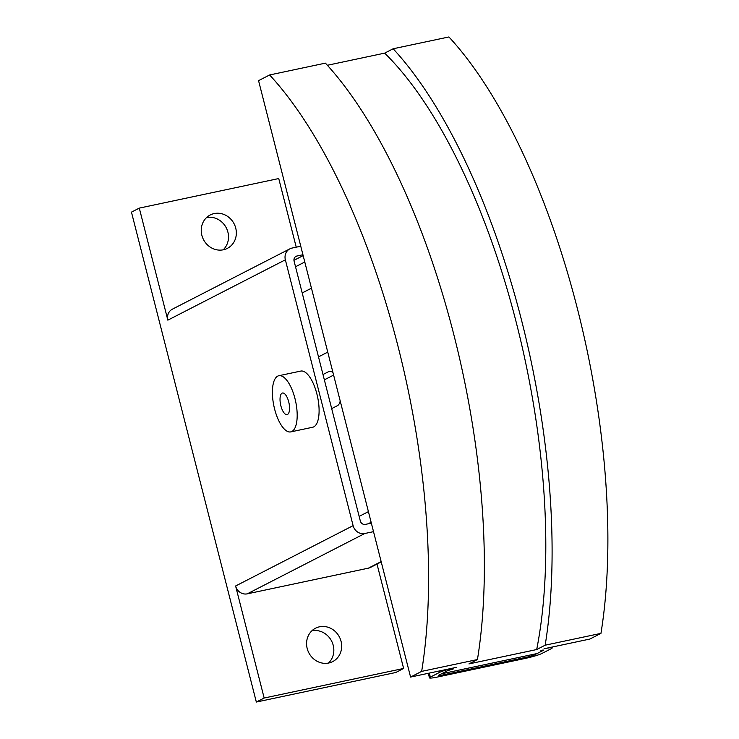 <?xml version="1.0" encoding="UTF-8"?>
<svg xmlns="http://www.w3.org/2000/svg" width="739" height="739" viewBox="0 0 739 739"><rect width="100%" height="100%" fill="white"/><g stroke="black" fill="none" stroke-linecap="round" stroke-linejoin="round"><path stroke-width="1.11" d="M223.409 249.782A18.771 17.219 -117.2 0 1 202.541 237.441A18.771 17.219 -117.2 0 1 210.218 214.975A18.771 17.219 -117.2 0 1 214.171 213.571A18.771 17.219 -117.2 0 1 235.039 225.903A18.771 17.219 -117.2 0 1 227.363 248.369A18.771 17.219 -117.2 0 1 223.409 249.782M328.735 663.012A18.771 17.219 -117.2 0 1 307.877 650.671A18.771 17.219 -117.2 0 1 315.544 628.205A18.771 17.219 -117.2 0 1 319.507 626.801A18.771 17.219 -117.2 0 1 340.365 639.133A18.771 17.219 -117.2 0 1 332.698 661.608A18.771 17.219 -117.2 0 1 328.735 663.012M278.834 375.726L300.745 371.08A28.71 11.103 78 0 1 317.243 395.402A28.71 11.103 78 0 1 313.761 426.865A28.71 11.103 78 0 1 312.662 427.253L290.741 431.899A28.71 11.103 -102 0 0 291.85 431.502A28.71 11.103 -102 0 0 295.332 400.039A28.71 11.103 -102 0 0 278.834 375.726A28.71 11.103 -102 0 0 277.735 376.123A28.71 11.103 -102 0 0 274.252 407.586A28.71 11.103 -102 0 0 290.741 431.899M287.508 414.468A11.039 4.268 78 0 1 287.083 414.616A11.039 4.268 78 0 1 280.737 405.268A11.039 4.268 78 0 1 282.076 393.166A11.039 4.268 78 0 1 282.501 393.009A11.039 4.268 78 0 1 288.838 402.367A11.039 4.268 78 0 1 287.508 414.468M371.347 523.129L365.399 524.394A4.416 4.046 -117.2 0 1 360.327 520.977L294.085 261.107A4.416 4.046 -117.2 0 1 296.986 256.008L302.935 254.743M328.495 663.059A18.771 17.219 62.8 0 0 331.599 641.064A18.771 17.219 62.8 0 0 311.913 630.773M223.16 249.828A18.771 17.219 62.8 0 0 226.273 227.834A18.771 17.219 62.8 0 0 206.587 217.543M373.518 531.655L364.78 533.503A10.161 9.321 -117.2 0 1 353.113 525.651L285.356 259.814A10.161 9.321 -117.2 0 1 289.882 248.84A10.161 9.321 -117.2 0 1 292.025 248.073L300.764 246.226M377.01 564.079L403.623 668.462L264.165 698.032L256.331 702.05L131.459 212.139L139.292 208.112L167.845 320.153A10.161 9.321 -117.2 0 1 172.372 309.179L289.882 248.84M381.232 561.917L370.535 567.404A10.161 9.321 -117.2 0 1 368.392 568.162L247.269 593.842A10.161 9.321 -117.2 0 1 235.612 585.99L353.113 525.651M264.165 698.032L235.612 585.99M139.292 208.112L278.742 178.552L296.237 247.186M256.331 702.05L395.79 672.49L403.623 668.462M311.461 288.201L302.205 292.958M327.746 352.106L318.491 356.854M322.998 374.534L328.772 371.569A17.671 6.836 78 0 1 329.455 371.329A17.671 6.836 78 0 1 332.984 372.65M340.208 400.991A17.671 6.836 78 0 1 337.464 405.646L331.682 408.621M544.061 648.768L589.879 639.05L600.955 633.369L545.17 645.193L536.69 649.544L468.951 663.908L477.44 659.548L421.655 671.381L410.579 677.063L456.397 667.354A13.247 1.275 -14.3 0 0 439.751 672.296L430.347 677.127A13.247 1.275 -14.3 0 0 429.461 677.866A13.247 1.275 -14.3 0 0 437.599 677.007L525.253 658.421A13.247 1.275 -14.3 0 0 541.909 653.47L551.312 648.648A13.247 1.275 -14.3 0 0 552.199 647.909A13.247 1.275 -14.3 0 0 544.061 648.768M543.257 650.015L540.92 650.375L543.341 650.338L537.077 653.553L441.451 673.829M447.714 670.606L453.266 668.961L447.714 670.606L438.319 675.437L440.73 675.4L528.385 656.814L533.937 655.16L543.341 650.338M410.579 677.063L258.558 80.643L269.633 74.962A397.527 153.804 78 0 1 421.655 671.381M477.44 659.548A397.527 153.804 -102 0 0 325.409 63.138L269.633 74.962M327.377 65.272L384.668 53.134L393.148 48.774A397.527 153.804 78 0 1 545.17 645.193M600.955 633.369A397.527 153.804 -102 0 0 448.924 36.95L393.148 48.774M536.69 649.544A382.95 148.16 -102 0 0 384.668 53.134M327.756 352.124L318.5 356.882M302.196 292.93L311.452 288.182M324.347 379.846L333.612 375.089M368.17 523.803L371.126 522.288M359.154 516.395L368.41 511.637M295.526 266.761L304.782 262.003M293.956 260.331L303.156 255.611M295.24 256.904L296.986 256.008M167.845 320.153L285.356 259.814M368.392 568.162L381.148 561.612M247.269 593.842L364.78 533.503M330.176 371.274L328.772 371.569M533.715 654.264L533.937 655.16M429.322 673.09L430.347 677.127M439.4 670.957L439.751 672.296M440.462 674.337L440.73 675.4M528.043 655.465L528.385 656.814M551.987 647.087L552.199 647.909M428.297 673.312L429.461 677.866"/></g></svg>
